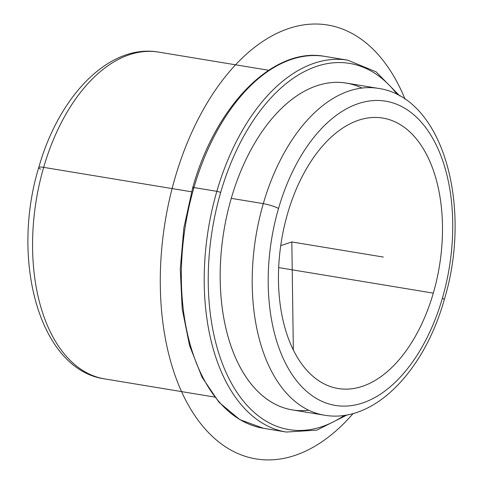 <?xml version="1.0" encoding="UTF-8"?>
<svg xmlns="http://www.w3.org/2000/svg" width="483" height="483" viewBox="0 0 483 483"><rect width="100%" height="100%" fill="white"/><g stroke="black" fill="none" stroke-linecap="round" stroke-linejoin="round"><path stroke-width="0.72" d="M433.311 293.127A137.063 79.979 -80.6 0 1 338.136 388.519A137.063 79.979 -80.6 0 1 287.626 213.45A137.063 79.979 -80.6 0 1 382.802 118.057A137.063 79.979 -80.6 0 1 433.311 293.127L278.685 267.594L433.311 293.127A137.063 79.979 99.4 0 0 398.149 123.407A137.063 79.979 99.4 0 0 287.626 213.45A137.063 79.979 99.4 0 0 322.795 383.176A137.063 79.979 99.4 0 0 433.311 293.127M263.295 203.639A165.615 96.642 99.4 0 0 324.335 415.181A165.615 96.642 -80.6 0 1 263.295 203.639L231.266 198.35L263.295 203.639A165.615 96.642 -80.6 0 1 378.304 88.377A165.615 96.642 99.4 0 0 263.295 203.639A11.423 1.86 16.2 0 1 278.522 208.469A154.192 89.977 -80.6 0 1 402.858 107.172A154.192 89.977 -80.6 0 1 442.422 298.108A154.192 89.977 -80.6 0 1 318.08 399.411A154.192 89.977 -80.6 0 1 278.522 208.469A11.423 1.86 -163.8 0 0 263.295 203.639M292.306 409.892A165.615 96.642 -80.6 0 1 231.266 198.35A165.615 96.642 -80.6 0 1 346.275 83.082L378.304 88.377C443.485 97.506 472.658 207.074 444.239 299.78A11.423 1.86 -163.8 0 0 442.422 298.108A154.192 89.977 99.4 0 0 402.858 107.172A154.192 89.977 99.4 0 0 278.522 208.469A154.192 89.977 99.4 0 0 318.08 399.411A154.192 89.977 99.4 0 0 442.422 298.108A11.423 1.86 16.2 0 1 444.239 299.78C424.195 371.216 373.914 423.893 324.335 415.181L292.306 409.892M268.639 70.264L158.666 52.104C109.086 43.392 58.805 96.069 38.761 167.504A11.423 1.86 16.2 0 1 43.663 167.366A165.615 96.642 99.4 0 0 104.696 378.907A165.615 96.642 -80.6 0 1 43.663 167.366L191.546 191.787L43.663 167.366A165.615 96.642 -80.6 0 1 158.666 52.104A165.615 96.642 99.4 0 0 43.663 167.366A11.423 1.86 -163.8 0 0 38.761 167.504A11.423 1.86 -163.8 0 0 40.578 169.177M344.457 415.338A185.605 108.307 -80.6 0 1 231.623 383.574A185.605 108.307 -80.6 0 1 220.646 192.542A185.605 108.307 -80.6 0 1 397.406 94.698A185.605 108.307 99.4 0 0 220.646 192.542A185.605 108.307 99.4 0 0 231.623 383.574A185.605 108.307 99.4 0 0 344.457 415.338M361.906 88.051A165.615 96.642 99.4 0 0 231.266 198.35A165.615 96.642 99.4 0 0 308.703 410.218M399.912 96.039L376.058 71.828L347.706 60.17L324.83 56.39A188.461 109.973 99.4 0 0 193.961 187.555A188.461 109.973 -80.6 0 1 324.83 56.39C273.493 46.525 215.762 104.992 192.735 187.585A2.856 0.465 16.2 0 1 193.961 187.555L216.837 191.328L193.961 187.555A2.856 0.465 -163.8 0 0 192.735 187.585L183.842 228.024L180.268 269.146L182.206 308.963L189.559 345.556L202.003 377.163L218.992 402.267L239.791 419.624L263.416 428.276A188.461 109.973 -80.6 0 1 193.961 187.555A188.461 109.973 99.4 0 0 263.416 428.276L286.292 432.05A188.461 109.973 -80.6 0 1 216.837 191.328A2.856 0.465 16.2 0 1 220.646 192.542A2.856 0.465 -163.8 0 0 216.837 191.328A188.461 109.973 -80.6 0 1 347.706 60.17A188.461 109.973 99.4 0 0 216.837 191.328A188.461 109.973 99.4 0 0 286.292 432.05L316.884 430.124L347.259 414.873M192.735 187.585A2.856 0.465 -163.8 0 0 193.188 188.008M293.344 349.958L291.835 241.953L280.732 245.654M291.835 241.953L383.351 257.065M353.151 413.508A219.868 128.303 -80.6 0 1 160.308 285.761A219.868 128.303 -80.6 0 1 255.664 46.501A219.868 128.303 -80.6 0 1 405.056 99.226M38.761 167.504C10.342 260.198 39.509 369.779 104.696 378.907L214.669 397.068"/></g></svg>
